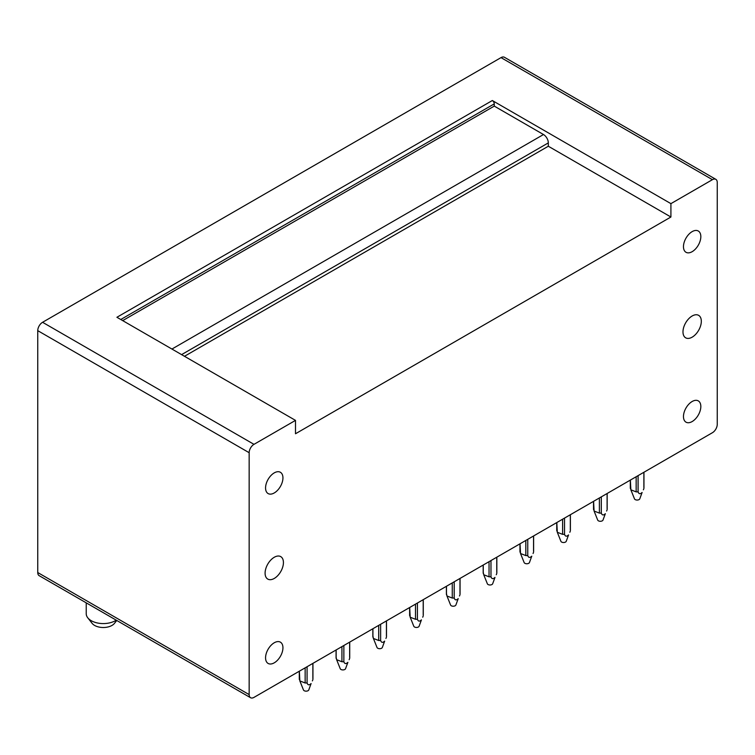<?xml version="1.0" encoding="UTF-8"?>
<svg xmlns="http://www.w3.org/2000/svg" width="755" height="755" viewBox="0 0 755 755"><rect width="100%" height="100%" fill="white"/><g stroke="black" fill="none" stroke-linecap="round" stroke-linejoin="round"><path stroke-width="1.13" d="M492.326 100.528L670.912 203.642L670.912 217.015L295.498 433.757L295.498 420.384L116.912 317.279L492.326 100.528A2.727 1.576 60 0 1 494.261 103.879L120.772 319.507M295.498 420.384L253.982 444.346A6.823 3.945 -60 0 0 249.159 452.707L249.159 694.6L37.75 572.535L37.75 330.652A6.823 3.945 -60 0 1 42.573 322.291L501.018 57.616A6.823 3.945 -60 0 1 504.425 57.276L715.834 179.331A6.823 3.945 -60 0 1 717.25 182.465L717.25 424.348A6.823 3.945 -60 0 1 712.427 432.709L253.982 697.384A6.823 3.945 -60 0 1 250.575 697.724A6.823 3.945 -60 0 1 249.159 694.6M250.575 697.724L39.166 575.669A6.823 3.945 -60 0 1 37.75 572.535M171.932 349.046L543.487 134.532L494.261 106.106L494.261 103.879M543.487 134.532A6.823 3.945 60 0 1 548.319 142.893L181.587 354.623M670.912 217.015L548.319 146.234L548.319 142.893M548.319 146.234L184.484 356.294M494.261 106.106L122.697 320.62M670.912 203.642L712.427 179.671A6.823 3.945 -60 0 1 715.834 179.331M682.982 331.879A12.967 7.484 -60 0 1 688.645 318.827A12.967 7.484 -60 0 1 698.639 315.354A12.967 7.484 -60 0 1 701.319 321.29A12.967 7.484 -60 0 1 695.657 334.342A12.967 7.484 -60 0 1 685.663 337.815A12.967 7.484 -60 0 1 682.982 331.879M696.318 230.445A12.288 7.097 -60 0 1 698.29 231.011A12.288 7.097 -60 0 1 699.102 243.648A12.288 7.097 -60 0 1 687.984 252.859A12.288 7.097 -60 0 1 686.012 252.293A12.288 7.097 -60 0 1 685.2 239.656A12.288 7.097 -60 0 1 696.318 230.445M696.318 400.32A12.288 7.097 -60 0 1 698.29 400.886A12.288 7.097 -60 0 1 699.102 413.523A12.288 7.097 -60 0 1 687.984 422.734A12.288 7.097 -60 0 1 686.012 422.168A12.288 7.097 -60 0 1 685.2 409.531A12.288 7.097 -60 0 1 696.318 400.32M278.425 641.59A12.288 7.097 -60 0 1 280.398 642.156A12.288 7.097 -60 0 1 281.209 654.793A12.288 7.097 -60 0 1 270.092 664.004A12.288 7.097 -60 0 1 268.11 663.437A12.288 7.097 -60 0 1 267.298 650.801A12.288 7.097 -60 0 1 278.425 641.59M278.425 471.705A12.288 7.097 -60 0 1 280.398 472.281A12.288 7.097 -60 0 1 281.209 484.918A12.288 7.097 -60 0 1 270.092 494.129A12.288 7.097 -60 0 1 268.11 493.562A12.288 7.097 -60 0 1 267.298 480.916A12.288 7.097 -60 0 1 278.425 471.705M283.427 562.56A12.967 7.484 120 0 0 280.737 556.624A12.967 7.484 120 0 0 270.752 560.097A12.967 7.484 120 0 0 265.09 573.149A12.967 7.484 120 0 0 267.77 579.085A12.967 7.484 120 0 0 277.764 575.612A12.967 7.484 120 0 0 283.427 562.56M116.223 620.157A17.063 9.853 180 0 1 91.232 620.695A17.063 9.853 180 0 1 87.75 617.788L92.101 623.337A12.288 7.097 0 0 0 103.293 627.509A12.288 7.097 0 0 0 114.486 623.337L116.751 620.459M87.75 617.788A17.063 9.853 180 0 1 86.23 613.73L86.23 602.839M305.152 667.845L305.152 682.982L299.848 680.916L299.357 671.186M307.077 666.731L307.077 682.982L305.152 682.982M299.357 678.509L299.357 679.632M312.872 663.381L312.872 678.509M299.848 680.916L303.453 689.938A2.727 1.576 180 0 0 305.737 691.146A2.727 1.576 180 0 0 308.512 690.344A2.727 1.576 180 0 0 308.776 689.938L311.107 683.568C309.201 685.389 307.861 685.2 307.077 682.982M312.381 680.916L312.872 679.632M336.135 657.275L336.626 659.681L341.93 661.748L341.93 646.61M336.135 658.398L336.135 649.951M343.855 645.497L343.855 661.748L341.93 661.748M349.65 642.146L349.65 657.275M336.626 659.681L340.231 668.703A2.727 1.576 180 0 0 342.525 669.912A2.727 1.576 180 0 0 345.29 669.109A2.727 1.576 180 0 0 345.554 668.703L347.885 662.333C345.988 664.155 344.639 663.966 343.855 661.748M349.159 659.681L349.65 658.398M372.913 636.04L373.404 638.447L378.708 640.514L378.708 625.376M372.913 637.163L372.913 628.717M380.633 624.262L380.633 640.514L378.708 640.514M386.428 620.912L386.428 636.04M373.404 638.447L377.009 647.469A2.727 1.576 180 0 0 379.303 648.677A2.727 1.576 180 0 0 382.068 647.875A2.727 1.576 180 0 0 382.332 647.469L384.663 641.099C382.766 642.92 381.426 642.731 380.633 640.514M385.937 638.447L386.428 637.163M415.486 604.142L415.486 619.279L410.182 617.212L409.691 607.482L409.691 615.929M417.421 603.028L417.421 619.279L415.486 619.279M423.206 599.678L423.206 614.806M410.182 617.212L413.787 626.235A2.727 1.576 180 0 0 416.08 627.443A2.727 1.576 180 0 0 418.846 626.641A2.727 1.576 180 0 0 419.11 626.235L421.441 619.864C419.544 621.686 418.204 621.497 417.421 619.279M422.724 617.212L423.206 615.929M446.469 593.572L446.96 595.978L452.264 598.045L452.264 582.907M446.469 594.695L446.469 586.248M454.199 581.794L454.199 598.045L452.264 598.045M459.984 578.443L459.984 593.572M446.96 595.978L450.575 605A2.727 1.576 180 0 0 452.858 606.208A2.727 1.576 180 0 0 455.624 605.406A2.727 1.576 180 0 0 455.888 605L458.219 598.63C456.322 600.452 454.982 600.263 454.199 598.045M459.502 595.978L459.984 594.695M483.257 572.337L483.738 574.744L489.042 576.811L489.042 561.673M483.257 573.46L483.257 565.014M490.976 560.559L490.976 576.811L489.042 576.811M496.771 557.209L496.771 572.337M483.738 574.744L487.352 583.766A2.727 1.576 180 0 0 489.636 584.974A2.727 1.576 180 0 0 492.402 584.172A2.727 1.576 180 0 0 492.666 583.766L494.997 577.396C493.1 579.217 491.76 579.028 490.976 576.811M496.28 574.744L496.771 573.46M520.035 552.226L520.035 543.779L520.516 553.509L525.82 555.576L525.82 540.438M527.754 539.325L527.754 555.576L525.82 555.576M533.549 535.974L533.549 551.103M520.516 553.509L524.13 562.532A2.727 1.576 180 0 0 526.414 563.74A2.727 1.576 180 0 0 529.189 562.937A2.727 1.576 180 0 0 529.453 562.532L531.784 556.161C529.878 557.983 528.538 557.794 527.754 555.576M533.058 553.509L533.549 552.226M556.812 530.991L556.812 522.545L557.303 532.275L562.607 534.342L562.607 519.204M564.532 518.09L564.532 534.342L562.607 534.342M570.327 514.74L570.327 529.868M557.303 532.275L560.908 541.297A2.727 1.576 180 0 0 563.192 542.505A2.727 1.576 180 0 0 565.967 541.703A2.727 1.576 180 0 0 566.231 541.297L568.562 534.927C566.656 536.748 565.316 536.56 564.532 534.342M569.836 532.275L570.327 530.991M593.59 501.311L594.081 511.041L599.385 513.107L599.385 497.97M601.31 496.856L601.31 513.107L599.385 513.107M593.59 508.634L593.59 509.757M607.105 493.506L607.105 508.634M594.081 511.041L597.686 520.063A2.727 1.576 180 0 0 599.98 521.271A2.727 1.576 180 0 0 602.745 520.469A2.727 1.576 180 0 0 603.009 520.063L605.34 513.693C603.443 515.514 602.094 515.325 601.31 513.107M606.614 511.041L607.105 509.757M630.368 488.523L630.368 480.076L630.859 489.806L636.163 491.873L636.163 476.735M638.088 475.622L638.088 491.873L636.163 491.873M643.883 472.271L643.883 487.4M630.859 489.806L634.464 498.828A2.727 1.576 180 0 0 636.758 500.037A2.727 1.576 180 0 0 639.523 499.234A2.727 1.576 180 0 0 639.787 498.828L642.118 492.458C640.221 494.28 638.881 494.091 638.088 491.873M643.392 489.806L643.883 488.523M249.159 452.707L37.75 330.652M253.982 444.346L42.573 322.291M712.427 179.671L501.018 57.616M299.291 671.223L299.291 679.066M312.938 663.343L312.938 679.066M336.069 649.989L336.069 657.832M349.716 642.109L349.716 657.832M372.847 628.755L372.847 636.597M386.494 620.874L386.494 636.597M409.625 607.52L409.625 615.363M423.281 599.64L423.281 615.363M446.403 586.286L446.403 594.128M460.059 578.405L460.059 594.128M483.181 565.051L483.181 572.894M496.837 557.171L496.837 572.894M519.959 543.817L519.959 551.66M533.615 535.937L533.615 551.66M556.746 522.583L556.746 530.435M570.393 514.702L570.393 530.435M593.524 501.348L593.524 509.2M607.171 493.468L607.171 509.2M630.302 480.114L630.302 487.966M643.949 472.234L643.949 487.966"/></g></svg>
